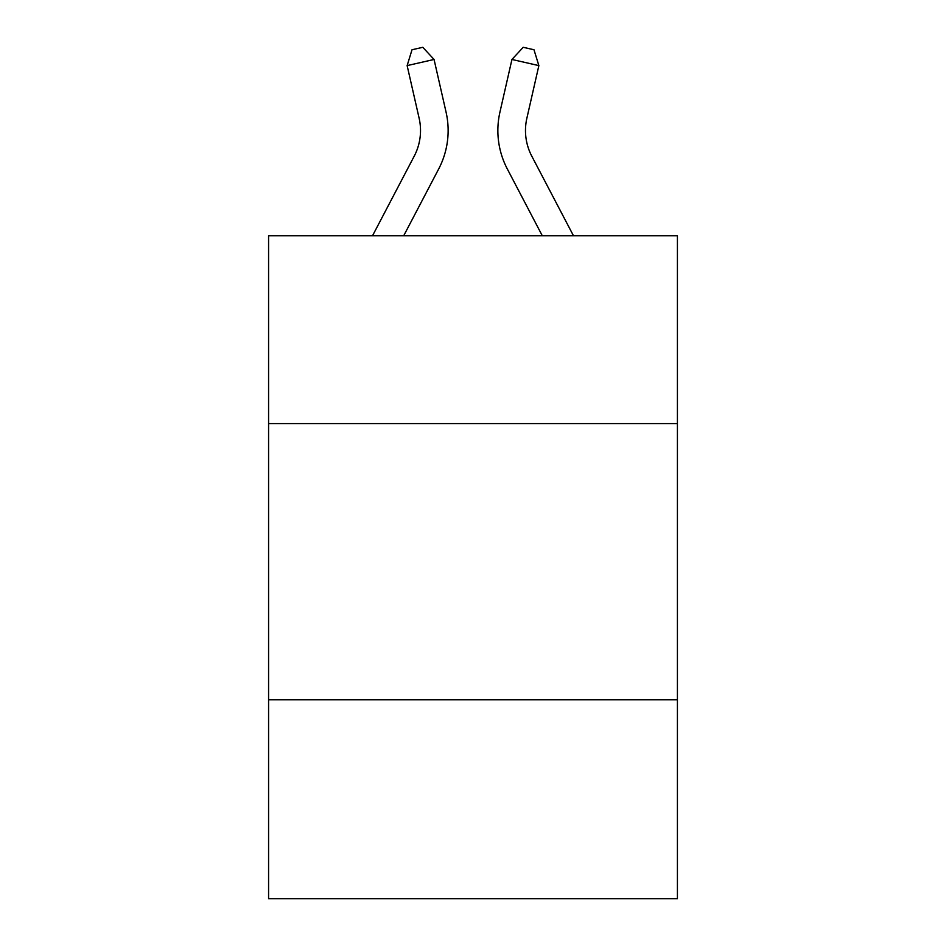 <?xml version="1.0" encoding="UTF-8"?>
<svg xmlns="http://www.w3.org/2000/svg" width="946" height="946" viewBox="0 0 946 946"><rect width="100%" height="100%" fill="white"/><g stroke="black" fill="none" stroke-linecap="round" stroke-linejoin="round"><path stroke-width="1.42" d="M677.419 423.572L677.419 235.731L268.581 235.731L268.581 423.572L677.419 423.572L677.419 898.7L268.581 898.7L268.581 423.572M677.419 699.803L268.581 699.803M446.063 112.125L434.06 59.468L446.063 112.125A82.87 82.87 0 0 1 438.672 168.991L403.717 235.731M573.465 235.731L531.794 156.173A55.246 55.246 0 0 1 526.863 118.262L538.865 65.605L511.94 59.468L499.937 112.125A82.87 82.87 0 0 0 507.328 168.991L542.283 235.731M538.865 65.605L533.982 49.76L523.209 47.3L511.94 59.468L499.937 112.125M531.794 156.173A55.246 55.246 0 0 1 526.863 118.262A55.246 55.246 0 0 0 531.794 156.173A55.246 55.246 0 0 1 526.863 118.262A55.246 55.246 0 0 0 531.794 156.173A55.246 55.246 0 0 1 526.863 118.262A55.246 55.246 0 0 0 531.794 156.173A55.246 55.246 0 0 1 526.863 118.262A55.246 55.246 0 0 0 531.794 156.173A55.246 55.246 0 0 1 526.863 118.262A55.246 55.246 0 0 0 531.794 156.173A55.246 55.246 0 0 1 526.863 118.262A55.246 55.246 0 0 0 531.794 156.173A55.246 55.246 0 0 1 526.863 118.262A55.246 55.246 0 0 0 531.794 156.173A55.246 55.246 0 0 1 526.863 118.262A55.246 55.246 0 0 0 531.794 156.173A55.246 55.246 0 0 1 526.863 118.262A55.246 55.246 0 0 0 531.794 156.173A55.246 55.246 0 0 1 526.863 118.262A55.246 55.246 0 0 0 531.794 156.173A55.246 55.246 0 0 1 526.863 118.262A55.246 55.246 0 0 0 531.794 156.173M372.535 235.731L414.206 156.173A55.246 55.246 0 0 0 419.137 118.262L407.135 65.605L412.018 49.76L422.791 47.3L434.06 59.468L407.135 65.605M414.206 156.173A55.246 55.246 0 0 0 419.137 118.262A55.246 55.246 0 0 1 414.206 156.173A55.246 55.246 0 0 0 419.137 118.262A55.246 55.246 0 0 1 414.206 156.173A55.246 55.246 0 0 0 419.137 118.262A55.246 55.246 0 0 1 414.206 156.173A55.246 55.246 0 0 0 419.137 118.262A55.246 55.246 0 0 1 414.206 156.173A55.246 55.246 0 0 0 419.137 118.262A55.246 55.246 0 0 1 414.206 156.173A55.246 55.246 0 0 0 419.137 118.262A55.246 55.246 0 0 1 414.206 156.173"/></g></svg>
